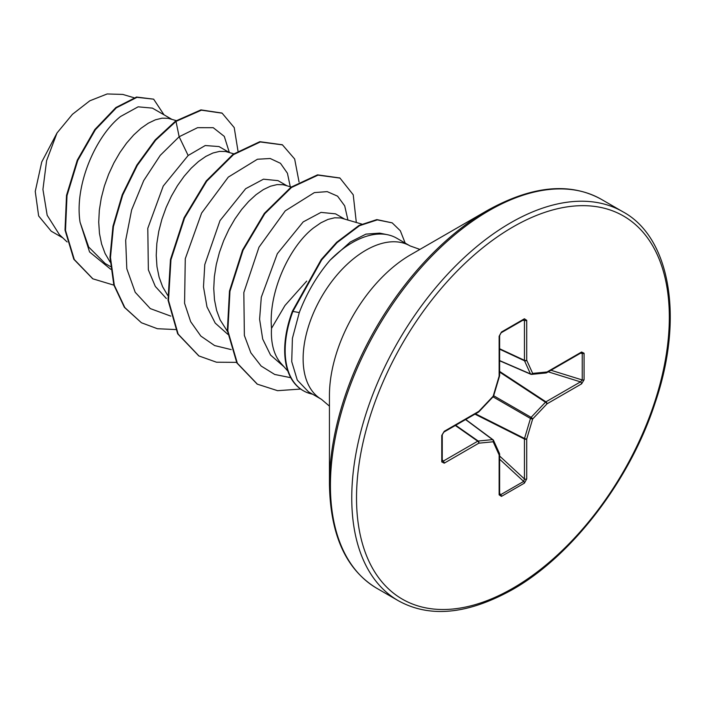 <?xml version="1.0" encoding="UTF-8"?>
<svg xmlns="http://www.w3.org/2000/svg" width="705" height="705" viewBox="0 0 705 705"><rect width="100%" height="100%" fill="white"/><g stroke="black" fill="none" stroke-linecap="round" stroke-linejoin="round"><path stroke-width="1.06" d="M329.438 484.194L329.438 395.461A114.897 66.332 120 0 1 410.671 254.743L410.671 254.743A114.897 66.332 120 0 0 410.671 254.743L487.525 210.372A223.573 129.077 120 0 0 329.438 484.194C330.319 535.183 346.155 569.904 376.928 588.367L398.263 600.686C429.627 618.109 467.618 614.452 512.227 589.733C571.931 556.051 629.988 480.29 655.007 403.207C684.555 317.118 669.741 236.915 622.815 211.738A224.56 129.649 120 0 0 510.543 222.859A224.56 129.649 120 0 0 363.842 420.744A224.56 129.649 120 0 0 398.263 600.686M306.701 281.092L284.97 305.494L271.522 328.336A79.092 45.666 120 0 0 281.004 363.366L287.869 371.121M387.477 234.721L379.66 233.126L365.93 234.131L350.288 242.009L330.125 260.127A88.583 51.148 -60 0 1 352.377 242.564A88.583 51.148 -60 0 1 387.477 234.721A88.583 51.148 -60 0 1 396.668 238.175L410.054 245.904A88.583 51.148 120 0 0 365.763 250.293A88.583 51.148 120 0 0 307.891 328.354A88.583 51.148 120 0 0 321.471 399.338L329.438 406.124M321.471 399.338L308.552 391.883L297.29 380.11L291.729 361.639L292.408 338.329L299.281 312.579C306.754 292.972 317.03 275.488 330.125 260.127M171.756 119.286L152.412 108.121L138.127 106.825L120.581 116.484C95.88 135.862 74.184 185.036 80.079 222.269L88.689 247.041L105.151 263.494L110.474 266.569M176.259 120.617L168.134 118.317L162.088 118.176L155.417 119.806L148.323 123.199L141.009 128.284L133.703 134.963L126.609 143.08L119.938 152.474L113.893 162.917L108.658 174.179L104.393 186.005L101.247 198.131L99.326 210.257L98.718 222.128L99.467 233.461L101.59 243.992L105.08 253.492L110.156 262.137M229.275 152.492L219.008 146.561L205.234 145.538L188.147 155.497L163.243 186.049L147.794 228.314L148.358 269.839L155.303 286.406L166.354 298.523M233.743 153.813L225.653 151.522L219.607 151.381L212.936 153.011L205.842 156.404L198.528 161.489L191.222 168.169L184.12 176.294L177.448 185.679L171.403 196.122L166.168 207.393L161.912 219.22L158.766 231.337L156.845 243.463L156.228 255.333L156.977 266.666L159.11 277.197L162.591 286.697L167.675 295.342M286.785 185.697L278.026 180.639L263.467 179.185L245.666 188.702L220.004 220.612L204.785 264.587L203.481 286.838L206.988 306.895L215.21 323.093L227.812 334.311M291.262 187.019L283.172 184.728L277.127 184.587L270.456 186.217L263.353 189.61L256.047 194.695L248.733 201.374L241.639 209.5L234.968 218.885L228.922 229.328L223.688 240.599L219.422 252.425L216.276 264.542L214.355 276.668L213.747 288.539L214.496 299.872L216.62 310.403L220.11 319.903L227.459 331.403M344.304 218.903L335.536 213.844L320.995 212.39L303.185 221.908L277.338 253.677L261.299 297.237L259.599 319.25L262.692 339.035L270.535 355.038L284 366.75M361.7 224.049L340.682 217.942L334.637 217.792L327.966 219.422L320.872 222.815L313.566 227.9C289.623 246.256 268.182 292.055 271.522 328.336M62.868 237.92L51.218 231.196L38.634 215.941L35.25 191.425L41.745 161.974L57.008 132.989L72.439 114.307L89.782 100.815L107.169 93.959L122.758 94.417L133.959 97.722M57.008 132.989L46.601 160.669L42.926 189.425L47.173 215.272L59.37 234.606L67.116 241.956M188.147 155.497L179.149 136.752L197.567 127.675L213.245 127.693L224.296 136.4L229.345 152.509M110.764 269.31L89.561 251.949L80.079 222.269M170.786 316.122L150.297 308.596L135.201 292.275L126.803 268.728L125.684 240.317L131.641 209.905L143.705 180.603L160.238 155.373L179.149 136.752L176.003 121.392L201.41 110.174L222.137 113.179L234.219 127.587L237.973 150.958M113.884 285.155L92.893 278.836L74.298 259.528L65.494 230.332L67.01 195.611L77.761 160.423L95.342 129.782L116.351 107.83L136.999 97.325L153.646 99.167L164.001 114.809M175.519 121.11L155.171 139.925L136.805 165.137L122.238 194.73L112.959 226.27L109.989 257.193L113.831 284.961L124.371 307.318L141.423 322.749L124.847 307.6L114.307 285.243L110.474 257.475L113.434 226.552L122.723 195.003L137.29 165.419L155.655 140.198L176.003 121.392L175.519 121.11L200.934 109.892L221.89 113.047M92.655 278.704L73.814 259.255L65.019 230.059L66.526 195.329L77.286 160.15L94.858 129.5L115.876 107.557L136.523 97.043L153.646 99.167M290.46 187.592L287.429 173.245L280.475 163.304L270.209 158.51L257.431 159.242L228.297 177.105L201.612 213.069L185.274 258.726L184.569 303.256L190.676 321.7L200.854 336.082L214.611 345.556L231.196 349.61M347.926 219.978L344.692 205.851L337.58 196.166L327.199 191.628L314.36 192.606L285.261 210.848L258.982 247.208L243.833 292.531L244.362 335.448L250.848 352.8L261.15 366.036L274.712 374.461L290.751 377.695M141.423 322.749L157.418 328.724L175.527 329.552M299.061 182.013L294.655 158.995L282.458 144.877L260.295 141.961L233.505 154.606L206.724 181.203L184.56 218.03L170.954 259.784L168.504 300.427L178.145 334.091L198.96 355.963L216.523 362.22L236.536 362.352M356.316 222.454L353.231 194.791L339.986 178.092L318.017 175.131L291.456 187.504L264.816 213.668L243.049 250.257L229.962 291.297L227.847 330.804L237.347 363.225L257.378 384.181L277.585 390.685L300.656 389.054M405.172 243.084L400.334 230.782L392.183 222.859L377.316 219.872L359.506 225.697L337.122 242.59L321.718 259.801L292.901 311.416L292.416 311.143L321.242 259.528L336.646 242.308L359.03 225.424L376.84 219.599L392.183 222.859M282.22 144.745L259.819 141.687L233.029 154.333L206.239 180.929L184.084 217.748L170.469 259.502L168.028 300.145L177.669 333.809L198.713 355.822M339.748 177.96L317.541 174.849L290.971 187.222L264.34 213.386L242.573 249.984L229.486 291.015L227.362 330.522L236.862 362.952L257.131 384.04M584.084 353.24L584.084 379.757L581.59 383.864L547.01 403.833L532.663 418.981L526.714 438.986L526.714 478.915L524.405 483.128L501.44 496.382L499.131 494.839L499.131 454.91L493.183 441.771L478.827 443.189L444.256 463.159L441.762 461.925L441.762 435.408L444.256 431.301L478.827 411.341L493.183 396.192L499.131 376.179L499.131 336.259L501.44 332.046L524.405 318.783L526.714 320.326L526.714 360.255L532.663 373.394L547.01 371.976L581.59 352.015L584.084 353.24A1.683 0.969 180 0 1 582.242 353.452L581.246 352.782A1.683 0.969 -120 0 0 581.246 352.782A1.683 0.969 -120 0 0 581.59 352.015M312.518 394.174A87.79 50.69 -60 0 1 303.344 390.737A87.79 50.69 -60 0 1 292.901 311.416L299.281 312.579M303.097 390.596A87.79 50.69 -60 0 1 302.859 390.455A87.79 50.69 -60 0 1 292.416 311.143M581.59 383.864A1.683 0.969 -120 0 0 580.506 381.872L582.242 379.969L582.242 353.452L580.567 353.17M499.625 360.775L530.803 374.258A1.683 1.683 0 0 0 531.632 374.381A1.683 1.269 -95.7 0 1 531.121 374.293A1.683 0.969 -66.6 0 1 530.803 374.258A1.683 0.969 -66.6 0 1 530.477 373.923A1.683 1.269 -24.3 0 0 532.663 373.394A1.683 1.269 -95.7 0 1 531.632 374.381L545.987 372.963A1.683 1.269 -95.7 0 0 547.01 371.976A1.683 0.969 -120 0 1 546.666 372.742A1.683 0.969 -120 0 1 546.401 372.822M499.625 360.581L530.477 373.923L524.529 360.784A1.683 0.899 -65 0 1 524.441 360.317L524.441 320.387L523.665 319.629A1.683 0.969 -120 0 0 524.053 319.559L524.053 319.559A1.683 0.969 -120 0 0 524.405 318.783M442.255 461.387L442.255 461.237A1.683 0.969 180 0 0 442.123 460.867L443.163 461.158L477.743 441.198L455.315 425.485M499.131 494.839A1.683 0.969 -0 0 0 499.625 494.152L499.625 454.223A1.683 0.969 -0 0 1 499.131 454.91A1.683 1.269 -24.3 0 0 499.475 453.526L493.526 440.387A1.683 1.269 -24.3 0 1 493.183 441.771A1.683 1.269 -95.7 0 0 492.548 439.62A1.683 0.969 -53.4 0 1 492.998 439.735A1.683 0.969 -53.4 0 1 493.192 439.99A1.683 1.269 -24.3 0 1 493.526 440.387A1.683 1.683 0 0 0 492.998 439.735L465.732 419.475M499.625 494.152L500.7 494.69L523.665 481.427L524.441 478.968L524.441 439.039A1.683 0.864 -63.3 0 1 524.529 438.466L530.477 418.462A1.683 0.837 -60 0 1 531.121 417.351L545.467 402.202L499.625 372.081M584.084 379.757A1.683 0.969 180 0 1 582.242 379.969L550.975 370.257M499.625 371.412L545.926 401.832A1.683 0.969 -120 0 1 547.01 403.833A1.683 0.529 -136.6 0 0 545.467 402.202A1.683 0.864 -56.7 0 1 545.926 401.832L580.506 381.872L548.226 371.843M493.042 396.844L530.477 418.462A1.683 0.529 -163.4 0 0 532.663 418.981A1.683 0.529 -136.6 0 0 531.121 417.351L493.676 395.734M499.625 349.178L524.529 360.784A1.683 1.269 -24.3 0 0 526.714 360.255A1.683 0.969 0 0 1 524.441 360.317L499.625 348.746M474.95 414.152L524.441 439.039A1.683 0.969 180 0 0 526.714 438.986A1.683 0.529 -163.4 0 1 524.529 438.466L475.523 413.817M522.749 320.308L524.441 320.387A1.683 0.969 -0 0 0 526.714 320.326M526.714 478.915A1.683 0.969 180 0 1 524.441 478.968L499.625 456.029M524.185 319.488L501.088 332.813A1.683 0.969 -120 0 0 501.44 332.046M524.405 483.128A1.683 0.969 -120 0 0 523.665 481.427L499.625 459.202M501.088 332.813L499.625 335.571A1.683 0.969 180 0 1 499.131 336.259M501.44 496.382A1.683 0.969 -120 0 0 500.7 494.69L499.625 493.377M499.528 375.818A1.683 0.529 -163.4 0 1 499.554 375.976A1.683 0.529 -163.4 0 1 499.131 376.179A1.683 0.969 180 0 0 499.625 375.492L499.625 335.571M493.606 395.981A1.683 0.529 -163.4 0 1 493.183 396.192A1.683 0.529 -136.6 0 1 493.218 396.659A1.683 1.683 0 0 0 493.606 395.981L499.554 375.976A1.683 1.683 0 0 0 499.625 375.492M478.713 411.87A1.683 0.529 -136.6 0 0 478.862 411.808A1.683 0.529 -136.6 0 0 478.827 411.341A1.683 0.969 -120 0 1 478.483 412.108A1.683 1.683 0 0 0 478.862 411.808L493.218 396.659M455.694 425.265L478.201 441.039A1.683 0.899 -55 0 0 477.743 441.198A1.683 0.969 -120 0 1 478.827 443.189A1.683 1.269 -95.7 0 0 478.201 441.039L492.548 439.62L465.564 419.563M478.483 412.108L443.903 432.077A1.683 0.969 -120 0 0 444.256 431.301M443.903 432.077L442.255 434.721A1.683 0.969 180 0 1 441.762 435.408M444.256 463.159A1.683 0.969 -120 0 0 443.163 461.158L442.255 459.73M442.255 434.721L442.255 461.237A1.683 0.969 180 0 1 441.762 461.925M512.923 226.984A221.194 127.702 120 0 0 356.519 497.88A221.194 127.702 120 0 0 512.923 588.19A221.194 127.702 120 0 0 669.327 317.285A221.194 127.702 120 0 0 512.923 226.984M410.689 254.734L487.525 210.372C532.125 185.644 570.107 181.996 601.488 199.418A224.56 129.649 120 0 0 489.208 210.539A224.56 129.649 120 0 0 342.507 408.424A224.56 129.649 120 0 0 376.928 588.367M499.475 453.526A1.683 1.683 0 0 1 499.625 454.223A1.683 0.969 -0 0 0 499.554 453.958M419.907 249.411L410.054 245.904M222.137 113.179L221.652 112.906M92.893 278.836L92.417 278.563M281.982 144.604L282.458 144.877M198.475 355.69L198.96 355.963M339.51 177.819L339.986 178.092M256.893 383.899L257.378 384.181M601.488 199.418L622.815 211.738M303.344 390.737L302.859 390.455M581.237 352.782L546.666 372.742A1.683 1.683 0 0 1 545.987 372.963"/></g></svg>
